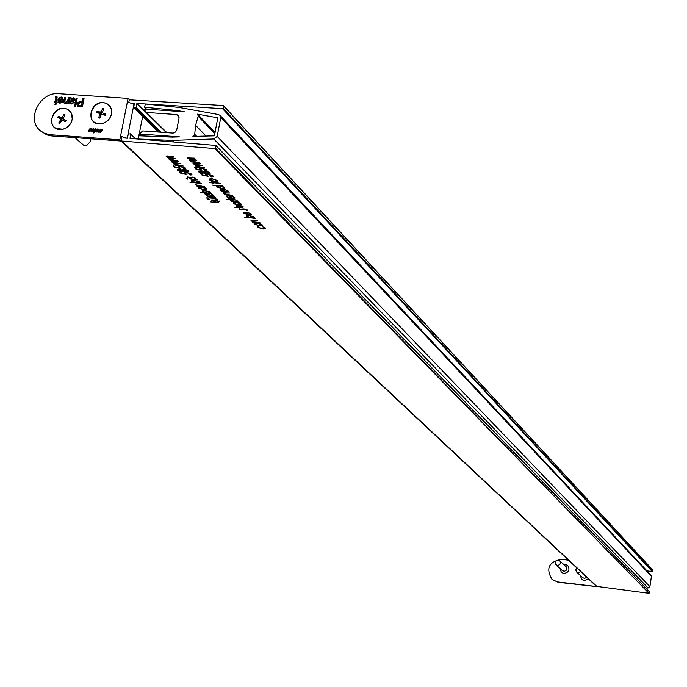 <?xml version="1.0" encoding="UTF-8"?>
<svg xmlns="http://www.w3.org/2000/svg" width="687" height="687" viewBox="0 0 687 687"><rect width="100%" height="100%" fill="white"/><g stroke="black" fill="none" stroke-linecap="round" stroke-linejoin="round"><path stroke-width="1.03" d="M648.932 593.319L214.885 148.581L215.469 148.134L648.932 593.319L596.436 586.363L121.101 141.024M256.99 222.253L260.055 222.811L252.464 222.133L253.512 221.944L251.013 220.828L250.987 220.278L257.771 220.553L251.94 220.553L254.903 222.021L256.99 222.253M254.413 217.092L253.924 218.011L255.667 218.449L244.632 217.178L249.098 217.573L246.496 216.379L246.478 215.615L249.08 215.366L254.413 217.092M242.932 209.999L239.17 209.166L239.256 208.719L241.498 209.681L244.177 208.942L247.191 209.921L247.183 210.48L244.546 209.277L242.932 209.999L243.129 208.96M179.487 165.369L183.223 166.005L175.237 165.335L176.25 165.095L173.682 163.961L173.674 163.36L174.653 163.197L171.604 161.96L171.595 161.359L178.732 161.643L172.635 161.66L172.652 162.098L180.793 163.652L174.721 163.678L179.487 165.369M179.247 167.482L180.707 168.401L174.841 167.542L173.15 165.91L174.266 166.005L175.674 167.353L178.757 167.808L178.045 166.555L180.338 166.374L185.61 168.083L185.619 168.813L183.781 169.036L183.412 168.676L184.46 168.538L184.468 167.963L180.664 166.726L179.187 166.847L179.247 167.482M181.196 171.449L177.212 170.058L177.203 169.337L181.72 169.929L183.824 169.406L186.383 169.895L188.659 171.046L188.77 171.887L181.265 171.106M189.286 178.886L197.521 179.908L189.286 178.886M186.649 178.526L187.809 179.127L186.151 178.783L186.649 178.526M191.518 178.276L187.628 177.409L187.766 176.877L190.041 177.95L192.712 177.134L195.855 178.165L195.847 178.792L193.116 177.486L191.518 178.276L191.742 177.143M206.924 197.744L208.127 198.311L206.366 197.976L206.924 197.744M208.015 198.792L209.209 199.359L207.457 199.024L208.015 198.792M212.395 197.873L217.745 199.445L217.848 200.2L211.141 199.969L216.852 199.917L216.791 199.359L214.499 198.414L208.977 197.882L212.395 197.873M212.73 196.997L215.684 197.555L207.938 196.886L208.736 196.645L206.735 195.606L212.73 196.997M214.404 196.31L205.963 194.138L207.457 195.58L206.504 195.494L204.365 193.433L212.815 195.615L211.227 194.078L212.18 194.155L214.404 196.31M210.385 192.291L209.956 193.262L211.742 193.725L200.492 192.446L205.027 192.841L202.321 191.587L202.321 190.737L204.881 190.497L210.385 192.291M201.471 186.083L204.46 186.649L196.637 185.979L196.276 185.636L197.427 185.73L195.391 184.666L201.471 186.083M242.494 207.903L234.465 207.199L239.024 207.594L236.405 206.444L236.388 205.868L239.299 205.782L243.25 206.134L237.35 206.152L240.373 207.672L242.494 207.903M241.317 204.091L241.36 204.889L238.741 205.138L235.624 204.528L233.305 203.395L233.279 202.596L235.924 202.356L241.317 204.091M229.303 194.85L232.472 195.434L224.658 194.756L225.731 194.541L223.12 193.365L223.112 192.764L230.042 193.021L224.082 193.056L227.157 194.619L229.303 194.85M222.794 189.2L225.302 191.682L227.174 191.518L227.174 190.926L224.632 189.492L228.093 190.96L228.153 191.767L222.519 191.467L219.96 190.256L220.372 189.269L222.794 189.2M200.578 169.268L202.021 170.196L196.139 169.328L194.481 167.697L195.606 167.791L196.98 169.139L200.072 169.595L199.385 168.349L201.703 168.16L206.976 169.869L206.976 170.591L205.104 170.823L204.743 170.47L205.808 170.324L205.825 169.758L202.03 168.513L200.518 168.641L200.578 169.268M200.887 167.156L204.623 167.8L196.602 167.121L197.633 166.881L195.074 165.747L195.074 165.146L196.07 164.974L193.03 163.738L193.038 163.145L200.218 163.429L194.069 163.446L194.086 163.884L202.244 165.438L196.113 165.464L200.887 167.156M195.623 161.952L199.385 162.604L191.321 161.934L190.96 161.565L192.36 161.685L189.784 160.535L189.784 159.925L190.771 159.753L187.714 158.508L187.723 157.898L194.936 158.182L188.762 158.208L188.779 158.654L196.989 160.217L190.831 160.243L195.623 161.952M217.547 202.502L210.291 201.866L216.534 202.416L211.63 200.441L216.749 202.184L219.196 200.973L219.685 201.454L217.547 202.502L217.702 201.712M202.425 173.236L198.449 171.844L198.457 171.132L203 171.716L205.13 171.2L207.697 171.69L209.956 172.841L210.059 173.674L207.929 173.888L202.493 172.901M213.897 183.292L209.243 182.441L212.077 182.364L211.57 181.875L220.329 183.386L213.399 182.794L213.897 183.292M174.129 160.174L177.881 160.818L169.852 160.148L169.483 159.788L170.874 159.899L168.281 158.757L168.281 158.139L169.251 157.976L166.177 156.73L166.177 156.112L173.339 156.396L167.216 156.421L167.233 156.876L175.425 158.431L169.328 158.457L174.129 160.174M214.885 148.581L121.728 141.024L597.115 586.681M217.65 180.595L217.667 181.462L215.048 181.712L211.845 181.085L209.441 179.9L209.432 179.032L212.077 178.783L217.65 180.595M206.727 175.34L208.161 176.25L202.313 175.391L200.681 173.785L201.798 173.88L203.154 175.211L206.229 175.666L205.533 174.438L207.86 174.249L213.09 175.941L213.099 176.645L211.218 176.877L210.866 176.525L211.931 176.387L211.948 175.829L208.178 174.601L206.675 174.721L206.727 175.34M216.439 186.787L216.955 185.799L211.905 185.052L222.966 185.997L221.944 186.229L224.597 187.499L224.589 188.35L221.97 188.599L216.439 186.787L216.62 185.902M229.449 195.786L231.923 198.234L233.795 198.062L233.786 197.487L231.279 196.078L234.705 197.53L234.765 198.311L232.077 198.552L226.633 196.817L227.045 195.847L229.449 195.786M230.909 200.054L226.341 199.221L229.132 199.161L228.651 198.689L237.247 200.175L230.428 199.582L230.909 200.054M236.268 201.557L239.205 202.124L231.45 201.446L232.258 201.214L230.282 200.175L236.268 201.557M198.723 188.109L199.144 187.122L197.341 186.658L205.164 187.328L204.159 187.56L206.813 188.822L206.813 189.672L204.245 189.913L198.723 188.109L198.904 187.19M199.848 182.038L199.419 183.043L201.231 183.506L189.861 182.227L194.447 182.613L191.699 181.334L191.707 180.449L194.258 180.217L199.848 182.038M185.524 173.553L186.976 174.455L181.145 173.596L179.47 171.99L180.587 172.085L181.969 173.416L185.035 173.871L184.331 172.635L186.615 172.454L191.853 174.146L191.862 174.859L190.024 175.082L189.664 174.73L190.711 174.592L190.72 174.034L186.941 172.806L185.456 172.926L185.524 173.553M246.006 212.154L248.385 214.507L250.266 214.344L250.24 213.803L247.792 212.438L251.141 213.846L251.21 214.584L248.531 214.816L243.198 213.133L243.627 212.206L246.006 212.154M254.439 224.202L254.92 223.301L253.202 222.854L260.785 223.541L259.789 223.739L262.297 224.915L262.314 225.654L259.703 225.894L254.439 224.202L254.602 223.387M265.388 227.981L265.448 228.788L262.949 229.029L257.539 227.251L257.479 226.435L258.87 226.547L258.492 227.354L262.554 228.711L264.495 228.531L264.452 227.895L262.434 226.633L265.388 227.981M217.977 199.719L217.848 200.2M135.511 138.834L130.779 134.334L129.98 138.388L215.812 145.429L649.37 591.601L649.241 593.079M123.325 137.907L127.439 138.233L128.246 134.154L130.401 133.81L135.846 138.86M160.183 132.179L135.528 107.919L133.682 107.696L134.377 103.23L132.256 103.102M223.515 105.841L652.581 569.781L652.169 571.49L222.519 108.666L136.902 103.436L136.103 107.473L161.265 132.256M136.902 103.436L166.391 132.625M652.169 571.49L647.008 570.914M652.65 569.995L223.507 105.927L223.095 108.211L652.47 571.249M129.293 99.804L223.404 105.54L652.581 569.781M649.438 591.825L215.924 145.833L215.469 148.134M135.528 107.919L136.103 107.473M222.519 108.666L223.095 108.211M121.135 140.878L121.728 141.024M215.933 145.713L649.37 591.601M169.552 157.821L169.431 158.422M167.422 155.949L167.336 156.378M166.314 156.061L166.177 156.73M168.418 158.087L168.281 158.757M169.406 158.963L169.32 159.401M212.575 181.978L212.429 182.708M213.082 182.45L212.927 183.206M212.163 181.918L212.077 182.364M209.629 178.938L209.441 179.9M202.485 174.55L202.313 175.391M212.06 175.271L211.948 175.829M205.714 174.361L205.55 175.185M206.512 174.215L206.229 175.666M198.603 171.072L198.449 171.844M204.245 172.385L204.151 172.858M191.055 159.599L190.934 160.208M188.959 157.735L188.873 158.165M187.852 157.847L187.714 158.508M189.913 159.873L189.784 160.535M190.9 160.741L190.806 161.179M196.336 164.82L196.216 165.421M194.266 162.974L194.181 163.403M193.167 163.094L193.03 163.738M195.202 165.095L195.074 165.747M196.181 165.945L196.087 166.383M196.31 168.487L196.139 169.328M205.937 169.191L205.825 169.758M199.556 168.272L199.385 169.114M200.364 168.126L200.072 169.595M227.277 190.393L227.174 190.926M220.141 189.337L219.96 190.256M223.249 192.695L223.12 193.365M233.889 196.954L233.786 197.487M226.804 195.924L226.633 196.817M229.613 198.775L229.475 199.496M230.102 199.247L229.956 199.969M229.218 198.732L229.132 199.161M233.477 202.502L233.305 203.395M236.526 205.799L236.405 206.444M210.179 192.111L209.956 193.262M202.51 190.643L202.321 191.587M212.953 194.91L212.815 195.615M206.641 194.799L206.504 195.494M216.894 198.861L216.791 199.359M208.745 198.938L208.65 199.41M207.663 197.899L207.568 198.363M187.731 176.903L187.628 177.409M192.248 177.109L192.094 177.881M194.988 177.658L194.902 178.096L195.005 177.667M195.778 178.096L195.615 178.878M187.414 178.697L187.319 179.17M199.651 181.875L199.419 183.043M191.888 180.363L191.699 181.334M181.308 172.78L181.145 173.596M190.831 173.485L190.72 174.034M184.511 172.557L184.348 173.39M185.327 172.42L185.035 173.871M177.366 169.268L177.212 170.058M182.991 170.608L182.897 171.063M175.013 166.718L174.841 167.542M184.58 167.413L184.468 167.963M178.234 166.477L178.062 167.327M179.049 166.34L178.757 167.808M174.945 163.042L174.824 163.635M171.733 161.299L171.604 161.96M173.82 163.3L173.682 163.961M174.799 164.167L174.713 164.597M239.256 208.719L239.17 209.166M243.653 208.917L243.516 209.629M247.062 209.81L246.908 210.583M250.334 213.288L250.24 213.803M243.361 212.283L243.198 213.133M254.147 216.869L253.924 218.011M246.659 215.52L246.496 216.379M251.133 220.218L251.013 220.828M257.719 226.324L257.539 227.251M264.547 227.397L264.452 227.895M209.535 191.716L209.432 192.214L205.224 190.831L203.292 191.012L203.283 191.673L207.491 193.047L209.449 192.875L209.432 192.214M219.385 186.005L217.393 186.186L217.401 186.864L221.635 188.255L223.601 188.066L223.618 187.405L219.445 185.696M223.722 186.898L223.618 187.405M257.324 223.515L255.332 223.696L255.366 224.28L259.394 225.585L261.352 225.396L261.352 224.821L257.385 223.232M261.446 224.348L261.352 224.821M201.617 187.336L199.659 187.508L199.677 188.186L203.902 189.569L205.834 189.389L205.842 188.719L201.677 187.036M205.937 188.229L205.842 188.719M198.981 181.462L198.878 181.961L194.619 180.561L192.686 180.741L192.669 181.428L196.929 182.828L198.895 182.656L198.878 181.961M253.572 216.525L253.477 217.015L249.407 215.684L247.44 215.873L247.44 216.465L251.511 217.788L253.503 217.616L253.477 217.015M212.438 179.127L210.437 179.324L210.42 179.985L214.705 181.368L216.671 181.188L216.671 180.509L212.498 178.818M216.774 179.994L216.671 180.509M236.268 202.682L234.258 202.871L234.258 203.481L238.415 204.803L240.381 204.632L240.373 204.013L236.319 202.39M240.467 203.515L240.373 204.013M184.21 169.766L182.922 169.904L182.914 170.539L187.611 171.621L187.542 170.943L184.271 169.449M187.654 170.376L187.542 170.943M205.507 171.552L204.202 171.698L204.185 172.325L208.9 173.407L208.831 172.738L205.576 171.243M208.951 172.154L208.831 172.738M222.227 189.165L220.905 189.646L220.905 190.325L224.305 191.561L222.176 189.457M224.443 190.84L224.305 191.561M245.439 212.111L244.108 212.575L244.125 213.202L247.406 214.387L245.388 212.395M247.543 213.683L247.406 214.387M228.891 195.743L227.56 196.224L227.569 196.886L230.926 198.114L228.831 196.035M231.072 197.392L230.926 198.114M179.195 169.526L178.259 169.637L178.345 170.17L181.797 170.986L181.806 170.453L179.255 169.217M181.978 169.62L181.806 170.453M200.467 171.312L199.513 171.424L199.591 171.965L203.06 172.763L203.077 172.239L200.527 171.003M203.232 171.432L203.077 172.239M99.005 123.866L102.002 123.651C107.215 122.183 110.409 118.817 111.603 113.535C112.041 107.241 109.267 103.591 103.273 102.586C90.083 101.152 85.574 123.411 99.005 123.866M59.709 129.542L62.654 129.336C68.073 127.791 71.293 124.253 72.324 118.722C72.513 112.72 69.756 109.25 64.037 108.331C50.958 106.889 46.398 129.079 59.709 129.542M76.205 98.121L77.227 98.189L75.553 106.433L74.531 106.356L76.205 98.121L77.184 98.413M68.322 97.58L69.344 97.648L68.116 103.66L67.094 103.591L67.266 102.749L65.291 103.574L64.123 103.11L63.728 101.994L64.63 97.322L65.651 97.391L64.921 100.98L65.093 102.372L65.772 102.646L67.661 100.8L68.322 97.58L69.301 97.872M55.87 97.58L55.544 96.687L57.124 96.927L56.549 101.899L57.261 101.942L56.051 104.312L54.908 104.836L55.329 102.775L54.41 102.706L54.608 101.762L55.527 101.822L55.87 97.58M94.05 128.958L94.188 129.791L93.131 129.019L92.376 129.431L93.587 130.985L92.367 131.767L91.637 131.509L91.423 130.779L92.47 131.397L93.097 131.054L91.895 129.474L93.252 128.649L94.05 128.958M93.793 132.462L94.265 132.497L93.604 132.935L94.153 132.797M102.088 129.542L102.226 130.375L101.161 129.594L100.405 130.015L101.616 131.56L100.396 132.351L99.658 132.093L99.443 131.363L100.5 131.981L101.126 131.638L99.916 130.058L101.281 129.225L102.088 129.542M119.83 139.839L49.593 134.669L44.131 133.141L40.155 130.539C25.934 119.332 40.112 91.448 58.833 93.681L128.065 98.404L119.83 139.839L121.101 141.033L121.814 137.46L120.543 136.266L126.932 138.199M98.645 129.087L99.16 129.13L98.859 132.187L98.396 132.153L98.696 129.577L97.15 132.059L96.635 132.024L97.03 129.457L94.952 131.904L96.987 128.967L97.502 129.01L97.099 131.569L98.645 129.087L99.126 129.457M95.27 128.847L95.742 128.881L94.05 131.835L95.27 128.847L95.622 129.173M91.259 128.752L91.397 129.594L90.341 128.812L89.576 129.233L90.787 130.779L89.576 131.569L88.838 131.303L88.623 130.582L89.679 131.191L90.306 130.848L89.095 129.276L90.461 128.443L91.259 128.752M60.928 97.923L58.232 98.593L61.143 96.979L62.689 97.58L63.264 100.225L62.148 102.406L59.924 103.196L58.524 102.646L57.931 99.916L62.285 99.941L61.856 98.293L60.928 97.923M71.13 97.769L71.285 98.533L73.543 97.829L74.746 98.267L75.115 99.658L73.406 101.272L70.77 101.599L70.813 102.672L71.817 103.059L74.462 102.389L71.439 104.003L69.834 103.462L69.481 102.526L70.1 97.7L71.13 97.769M82.929 98.576L84.063 98.653L82.388 106.906L78.266 106.537L77.373 106.09L76.901 104.115L77.408 102.913L79.031 101.874L82.242 101.959L82.929 98.576L84.012 98.885M50.417 134.746L51.765 135.94L46.974 134.935L40.868 131.14M142.656 116.507L138.207 139.057M127.361 101.959L134.163 104.312M51.765 135.94L121.101 141.033M128.065 98.404L129.328 99.649L128.83 102.131M100.912 130.719L101.573 131.14M99.89 132.239L99.443 131.363M100.319 131.956L100.8 132.333M101.513 131.844L101.049 131.372M100.371 130.934L99.916 130.058M101.667 129.585L102.226 129.731M98.825 132.179L98.645 129.989M97.073 132.059L97.142 131.612M97.185 129.603L96.987 128.967M92.882 130.144L93.535 130.556M91.869 131.655L91.423 130.779M92.29 131.372L92.771 131.749M92.341 130.35L91.895 129.474M93.638 129.01L94.196 129.147M90.091 129.937L90.744 130.35M89.078 131.457L88.623 130.582M89.499 131.165L89.971 131.543M89.55 130.152L89.095 129.276M90.847 128.804L91.397 128.941M55.75 97.571L55.544 96.687M55.81 96.927L56.282 96.644M56.549 96.893L57.244 97.065M57.219 102.174L56.549 101.899M55.261 104.673L55.329 102.775M54.72 102.732L54.608 101.762M54.874 102.011L55.527 101.822M55.793 102.071L56.282 97.846M58.593 98.662L61.143 96.979M61.409 97.228L62.818 97.7M58.661 102.767L57.931 99.916M58.197 100.165L57.991 99.641M58.258 99.89L62.285 99.941M62.551 100.19L61.985 98.43M59.322 101.994L60.387 102.5L62.354 101.135L58.816 100.663L58.988 101.659L60.121 102.251L62.088 100.895M67.403 103.608L67.266 102.749M64.277 103.23L63.728 101.994M63.994 102.234L63.874 100.998M64.14 101.247L64.63 97.322M64.896 97.571L65.609 97.623M65.248 102.492L65.772 102.646M66.038 102.887L67.661 100.8M67.927 101.049L68.58 97.82M73.543 97.829L71.285 98.533M73.81 98.078L74.866 98.396M71.147 102.99L71.817 103.059M72.083 103.308L73.449 102.208M73.715 102.457L74.376 102.569M69.98 103.574L69.481 102.526M69.748 102.775L70.1 97.7M70.366 97.949L71.225 98.001M74.342 99.898L73.123 98.765L71.354 99.521L70.959 100.645L72.839 100.671L74.342 99.898L73.998 99.168M70.959 100.645L74.076 99.649M74.84 106.382L76.463 98.361M77.519 106.21L76.901 104.115M77.167 104.364L78.12 102.664L80.276 101.822M80.542 102.071L82.242 101.959M82.509 102.208L83.187 98.825M78.481 105.532L81.71 106.116L82.054 102.913L80.113 102.775L78.043 104.166L78.619 105.6L81.452 105.875L82.054 102.913M580.317 575.474L581.691 579.476L584.199 580.635L588.45 578.883M563.752 564.491L565.341 564.396L567.771 565.487M563.632 564.379L565.229 564.293L567.72 565.435C570.176 569.858 568.87 572.537 563.804 573.499L561.356 572.383L559.948 568.415M568.484 560.18L561.356 559.338C548.767 561.811 545.641 568.493 551.962 579.364L558.222 582.318L597.166 586.689M558.222 582.318L552.168 579.545M557.844 581.983L596.78 586.586M561.416 572.443L560.068 568.518M581.752 579.536L580.429 575.577M96.833 123.325L102.054 123.548C107.189 122.106 110.332 118.791 111.509 113.595C112.024 108.477 110.049 105.034 105.575 103.239C93.638 98.825 84.467 119.83 96.833 123.325M103.806 108.838L102.638 108.46L101.324 111.483L100.276 112.093L97.107 111.242L96.566 112.479L99.426 113.407L99.898 114.377L98.602 117.726L99.77 118.104L101.092 115.073L102.131 114.463L105.309 115.322L105.85 114.085L102.99 113.157L102.518 112.179L103.806 108.838M105.54 114.789L104.115 114.214M99.589 113.561L100.998 115.279M102.706 112.496L101.255 113.389L98.404 112.462L98.172 112.994M98.404 112.462L97.107 111.242M103.582 109.353L102.638 108.46M82.174 143.935L83.479 145.112L86.802 145.429L90.718 141.136L90.555 138.791M56.094 128.366L62.706 129.233C68.039 127.713 71.216 124.235 72.238 118.791L71.379 113.389L67.79 109.619C57.107 103.205 44.861 122.801 56.094 128.366M65.171 114.952L64.114 114.377L62.354 117.202L61.255 117.649L58.361 116.258L57.648 117.417L60.267 118.86L60.508 119.882L58.721 123.025L59.769 123.6L61.529 120.775L62.629 120.337L65.531 121.719L66.244 120.569L63.616 119.126L63.376 118.104L65.171 114.952M66.021 120.929L64.913 120.285M60.31 118.903L61.701 120.629M63.522 118.559L62.277 118.877L59.7 117.468L59.202 118.267M59.7 117.468L58.361 116.258M65.016 115.201L64.114 114.377M558.273 560.111L560.034 561.133L560.532 562.954L559.69 564.705L557.44 565.478L555.68 564.474L555.173 562.644L556.401 560.575L558.273 560.111M559.716 560.772L566.38 566.973L566.869 568.776L566.028 570.502L564.285 571.283L562.387 570.631L556.006 564.826M580.618 571.541L578.471 572.692L576.582 572.005L575.758 569.961L576.762 567.934M586.75 577.286L584.62 578.42L582.756 577.733L576.582 572.005M217.856 118.911L216.62 117.597L197.212 114.111L198.32 115.923L195.572 125.292L194.679 134.815L192.91 136.421L214.37 135.828L217.839 117.692L216.62 117.597M140.388 134.042L179.522 136.876L172.377 137.117L138.963 135.777L138.422 139.032L172.205 140.388L213.794 138.989L217.186 136.404L220.785 117.52L220.029 115.382L218.457 114.531L178.62 107.378L145.335 103.995L144.596 107.215L177.538 110.573L184.382 111.801L145.309 109.096L144.476 110.014L146.451 112.453L176.499 114.549L178.337 115.373L179.067 118.018L176.636 130.427L174.696 132.711L172.901 133.089L142.81 130.925L139.882 133.347L142.329 135.906M178.328 111.38L177.538 110.573M146.571 109.181L144.596 107.215M645.832 587.969L648.099 587.995L649.902 586.664L651.431 576.333L650.958 575.131L220.029 115.382M204.039 171.827L203.498 171.295M173.759 141.926L172.205 140.388M196.662 136.301L194.765 134.369M205.963 135.983L195.572 125.292M214.756 133.561L198.234 116.361M133.948 107.816L158.637 132.067M130.788 134.18L135.691 138.851M133.982 104.141L127.232 138.216M104.278 114.377L102.99 113.157M100.869 115.588L99.924 114.695M100.955 115.382L99.898 114.377M100.903 114.858L99.606 113.638M101.255 113.389L99.959 112.17M101.573 113.321L100.276 112.093M102.354 112.926L101.058 111.706M102.612 112.711L101.324 111.483M64.999 120.371L63.668 119.16M61.383 121.015L60.482 120.199M61.521 120.792L60.508 119.882M61.693 120.294L60.353 119.091M62.277 118.877L60.937 117.666M62.594 118.86L61.255 117.649M63.402 118.593L62.062 117.383M63.41 118.164L62.354 117.202M179.127 117.219L176.499 114.549M166.864 132.66L146.451 112.453M166.709 132.643L146.228 112.376M651.431 576.333L220.785 117.52M649.902 586.664L217.186 136.404M648.099 587.995L213.794 138.989M196.156 136.318L194.679 134.815M214.876 133.166L198.32 115.923M133.682 107.696L158.482 132.05M169.457 157.804L169.328 158.457M167.31 155.949L167.216 156.421M217.805 180.775L217.667 181.462M206.77 174.206L206.675 174.721M212.146 175.314L212.025 175.915M213.21 176.078L213.099 176.645M204.091 172.222L203.927 173.081M210.179 173.098L210.059 173.674M190.969 159.582L190.831 160.243M188.856 157.735L188.762 158.208M196.25 164.803L196.113 165.464M194.163 162.974L194.069 163.446M200.621 168.117L200.518 168.641M206.023 169.234L205.902 169.844M207.088 170.007L206.976 170.591M224.726 187.645L224.589 188.35M227.388 190.454L227.268 191.038M228.273 191.166L228.153 191.767M224.168 192.575L224.082 193.056M234.001 197.014L233.889 197.598M234.877 197.727L234.765 198.311M241.481 204.279L241.36 204.889M237.444 205.679L237.35 206.152M206.95 188.977L206.813 189.672M210.557 192.48L210.437 193.09M217.04 198.947L216.929 199.522M192.008 177.117L191.793 178.182M192.463 177.117L192.377 177.555M195.95 178.268L195.847 178.792M200.011 182.227L199.883 182.879M185.559 172.411L185.456 172.926M190.917 173.528L190.806 174.129M191.974 174.292L191.862 174.859M182.828 170.445L182.665 171.303M188.891 171.312L188.77 171.887M179.29 166.331L179.187 166.847M184.674 167.456L184.554 168.057M185.739 168.221L185.619 168.813M174.85 163.017L174.721 163.678M172.729 161.196L172.635 161.66M243.438 208.925L243.258 209.879M243.851 208.925L243.773 209.355M246.367 209.441L246.281 209.87M247.277 210.016L247.183 210.48M250.454 213.348L250.343 213.923M251.313 214.043L251.21 214.584M254.568 217.272L254.465 217.822M252.026 220.098L251.94 220.553M262.425 225.07L262.314 225.654M265.568 228.196L265.448 228.788M264.701 227.483L264.589 228.058M209.664 191.785L209.552 192.343M203.404 190.471L203.292 191.012M217.521 185.533L217.393 186.186M223.825 186.95L223.713 187.508M255.452 223.06L255.332 223.696M261.549 224.4L261.446 224.924M199.788 186.873L199.659 187.508M206.048 188.281L205.945 188.831M199.118 181.531L199.007 182.098M192.798 180.192L192.686 180.741M253.701 216.594L253.589 217.144M247.552 215.34L247.44 215.873M210.548 178.757L210.437 179.324M216.894 180.063L216.783 180.638M234.37 202.321L234.258 202.871M240.587 203.575L240.476 204.133M183.025 169.38L182.922 169.904M187.843 170.47L187.706 171.14M204.305 171.175L204.202 171.698M209.131 172.248L208.994 172.926M220.999 189.174L220.905 189.646M244.203 212.12L244.108 212.575M227.655 195.752L227.56 196.224M178.354 169.148L178.259 169.637M182.081 169.56L181.883 170.531M199.608 170.943L199.513 171.424M203.335 171.372L203.146 172.317M40.155 130.539L41.512 131.732M104.175 114.317L102.887 113.089M100.817 114.686L99.521 113.467M82.749 144.596L75.029 137.649M64.956 120.337L63.616 119.126M61.607 120.062L60.267 118.86M142.123 135.897L140.036 133.888M166.701 132.643L146.185 112.333M215.083 132.454L197.959 114.609"/></g></svg>
